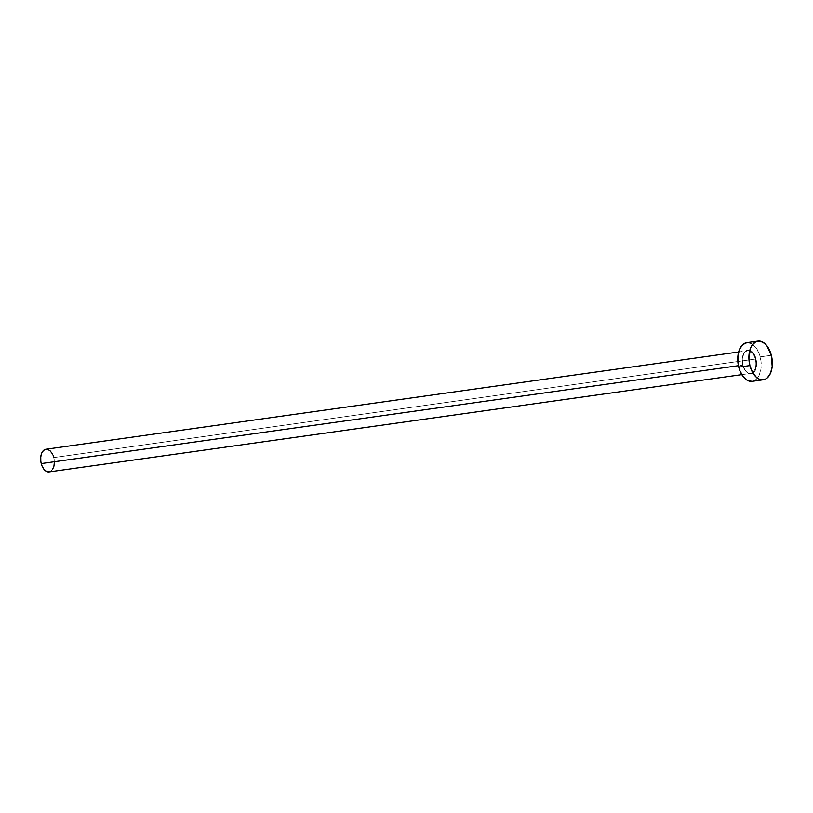 <?xml version="1.0" encoding="UTF-8"?>
<svg xmlns="http://www.w3.org/2000/svg" width="813" height="813" viewBox="0 0 813 813"><rect width="100%" height="100%" fill="white"/><g stroke="black" fill="none" stroke-linecap="round" stroke-linejoin="round"><path stroke-width="0.61" stroke-dasharray="4.07 3.05" d="M756.06 358.858A11.992 7.083 82 0 0 746.547 350.515A11.992 7.083 82 0 0 742.889 365.159L745.623 371.013L748.255 373.309L752.401 373.502L754.708 371.419L756.578 365.769L756.507 361.155L754.444 354.702L750.704 350.708L747.889 350.118L744.251 352.598L742.371 358.248L742.889 365.159A11.992 7.083 82 0 0 752.401 373.502A11.992 7.083 82 0 0 756.06 358.858M742.747 365.078A11.433 6.748 -98 0 1 747.177 350.799A11.433 6.748 -98 0 1 755.307 359.061A11.433 6.748 -98 0 1 750.623 373.391A11.433 6.748 -98 0 1 742.747 365.078L738.417 365.687L742.747 365.078A11.433 6.748 -98 0 1 747.442 350.749A11.433 6.748 -98 0 1 755.307 359.061L53.8 457.567L755.307 359.061A11.433 6.748 -98 0 1 750.887 373.35A11.433 6.748 -98 0 1 742.747 365.078M49.115 471.896A11.433 6.748 82 0 0 53.8 457.567A11.433 6.748 82 0 0 45.935 449.254L47.347 449.294M752.188 381.338A19.522 11.524 82 0 0 760.196 356.877L771.344 355.311L760.196 356.877A19.522 11.524 82 0 0 746.761 342.68M746.771 342.68L751.466 343.604L755.744 347.354L759.068 353.33L760.927 360.626L761.039 368.137L759.403 374.712L756.242 379.356L752.066 381.358M52.256 453.603L53.14 455.483M53.8 457.567L54.39 461.987M52.51 469.548L51.483 470.727M50.315 471.53L49.034 471.906M741.812 374.63L750.623 373.391C747.32 373.543 744.779 370.769 742.98 365.088C741.68 357.039 743.173 352.263 747.442 350.749L738.631 351.988"/><path stroke-width="1.22" d="M738.631 351.988L45.935 449.254A11.433 6.748 82 0 0 41.239 463.573L738.417 365.687L41.239 463.573A11.433 6.748 82 0 0 49.115 471.896L741.812 374.63M757.909 341.114L746.761 342.68A19.522 11.524 82 0 0 738.753 367.141L749.901 365.576L738.753 367.141A19.522 11.524 82 0 0 752.188 381.338L763.336 379.773A19.522 11.524 -98 0 1 749.901 365.576A19.522 11.524 -98 0 1 757.909 341.114A19.522 11.524 -98 0 1 771.344 355.311A19.522 11.524 -98 0 1 763.336 379.773M752.066 381.358L747.482 380.413L743.214 376.663L739.891 370.687L738.031 363.391L737.909 355.881L739.556 349.305L742.706 344.661L746.893 342.659M771.344 355.311L772.187 366.572L770.541 373.147L767.391 377.791L765.389 379.153L760.917 379.691L758.631 378.848L756.405 377.303L752.533 372.344L749.901 365.576L748.885 358.025L750.694 347.74L752.106 345.129L755.846 341.734L760.318 341.196L764.83 343.584L766.883 345.789L771.344 355.311M49.034 471.906L46.351 471.347L43.851 469.162L41.91 465.656L40.813 461.378L40.752 456.987L41.707 453.136L43.556 450.412L46.006 449.243M47.347 449.294L49.989 450.697L52.256 453.603M53.14 455.483L53.8 457.567M54.39 461.987L53.932 466.195L52.51 469.548M51.483 470.727L50.315 471.53"/></g></svg>
